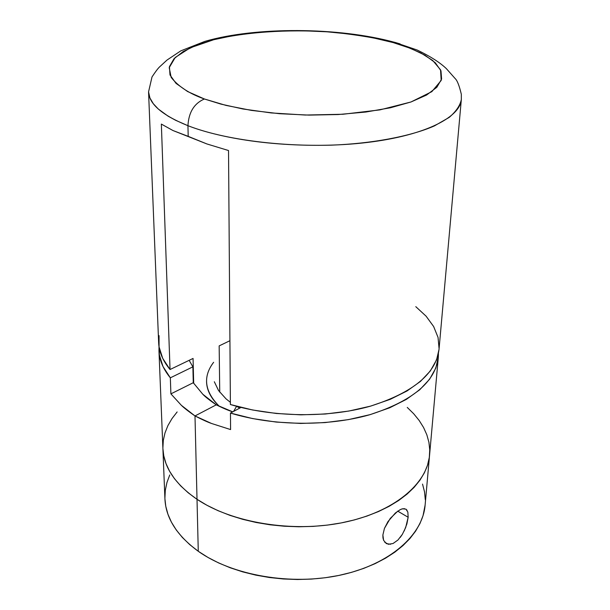 <?xml version="1.0" encoding="UTF-8"?>
<svg xmlns="http://www.w3.org/2000/svg" width="610" height="610" viewBox="0 0 610 610"><rect width="100%" height="100%" fill="white"/><g stroke="black" fill="none" stroke-linecap="round" stroke-linejoin="round"><path stroke-width="0.91" d="M390.659 544.242L386.404 543.624L383.606 540.346L382.882 534.985L384.437 528.405L387.968 521.603L395.341 513.033L400.305 509.602L402.501 508.786L405.924 509.137L407.846 512.08L408.159 517.265L405.711 527.459L402.356 534.337L397.972 539.995L393.069 543.495L388.395 544.288L384.742 542.252M407.846 512.08L408.159 517.265L397.728 511.149L408.159 517.265L406.893 523.914L404.186 530.99M236.588 406.321L233.577 411.407L236.588 406.321L239.791 408.082L236.474 406.26M164.921 498.782L165.775 506.254L167.948 514.268L171.44 522.198L176.252 529.953L182.352 537.448L189.71 544.585L198.273 551.28L197.015 499.3C231.998 522.861 292.777 532.911 343.323 522.503C393.961 512.141 427.297 483.806 429.577 455.083C427.297 483.806 393.961 512.141 343.323 522.503C292.777 532.911 231.998 522.861 197.015 499.3L198.273 551.28C232.395 575.581 291.511 585.852 340.754 575.039C390.072 564.273 422.715 534.947 425.109 505.171L429.57 455.167M386.404 543.624L383.606 540.346L382.966 537.89L382.882 534.985L384.437 528.405L390.263 518.409L397.895 511.035M402.356 534.337L400.267 537.387M158.974 350.994L162.9 448.563C163.724 467.153 175.1 484.065 197.015 499.3L188.231 492.811L180.69 485.895L174.445 478.652L169.534 471.149L165.973 463.486L163.754 455.746L162.9 448.541L163.754 455.746L165.973 463.486L169.534 471.149L174.445 478.652L180.69 485.895L188.231 492.811L197.015 499.3C175.1 484.065 163.724 467.153 162.9 448.563L164.921 498.812C165.783 518.073 176.9 535.565 198.273 551.28L207.972 557.433L218.7 562.977L230.344 567.818L242.788 571.89L255.88 575.138L269.46 577.51L283.36 578.974L297.406 579.5L311.42 579.088L325.229 577.739L338.657 575.482L351.535 572.348L363.72 568.39L375.066 563.663L385.451 558.234L394.777 552.195L402.943 545.607L409.897 538.577L415.578 531.18L419.97 523.51L423.043 515.663L425.117 505.08M425.3 499.75L424.522 491.858L422.532 484.096M169.763 474.969L166.942 482.525L165.302 490.303L164.898 498.24M177.136 411.941L171.989 418.597L167.918 425.589L165.013 432.864L163.312 440.367L162.885 448.014L163.312 440.367L165.013 432.864L167.918 425.589L171.989 418.597L177.136 411.941M197.015 499.3L206.958 505.271L217.968 510.646L229.924 515.351L242.704 519.316L256.154 522.48L270.1 524.798L284.382 526.232L298.808 526.765L313.204 526.384L327.387 525.096L341.173 522.93L354.395 519.918L366.892 516.098L378.52 511.538L389.165 506.3L398.704 500.467L407.061 494.108L414.159 487.321L419.947 480.184L424.407 472.78L427.518 465.209L429.295 457.538L429.745 449.86L428.906 442.242L426.825 434.762L423.553 427.48L419.161 420.465L413.702 413.763L407.259 407.419L413.702 413.763L419.161 420.465L423.553 427.48L426.825 434.762L428.906 442.242L429.745 449.86L429.295 457.538L427.518 465.209L424.407 472.78L419.947 480.184L414.159 487.321L407.061 494.108L398.704 500.467L389.165 506.3L378.52 511.538L366.892 516.098L354.395 519.918L341.173 522.93L327.387 525.096L313.204 526.384L298.808 526.765L284.382 526.232L270.1 524.798L256.154 522.48L242.704 519.316L229.924 515.351L217.968 510.646L206.958 505.271L197.015 499.3L194.994 415.944C188.437 411.384 183.892 407.831 181.353 405.307L170.899 393.869L170.335 377.826C163.106 368.958 159.324 359.946 158.966 350.781L159.027 346.716L159.385 355.058L163.015 366.549L170.335 377.826L192.882 366.846L170.335 377.826L170.899 393.869L193.271 382.722L192.882 366.846L189.153 360.327L192.882 366.846L193.271 382.722L202.802 394.251L193.271 382.722L170.899 393.869L181.353 405.307L194.994 415.944L197.015 499.3M213.622 362.294C202.573 376.82 204.518 391.529 219.44 406.428C211.029 398.543 206.729 390.263 206.546 381.578M214.323 381.761L218.548 390.545L226.035 398.856L230.382 402.31M405.924 509.137L407.083 510.296M401.807 508.984L404.445 508.641M232.745 411.849C228.483 410.507 222.985 408.166 216.253 404.834C209.68 400.328 205.196 396.805 202.802 394.251L216.253 404.834L232.745 411.849M230.458 413.069L241.019 407.427L230.458 413.069L230.58 429.57L211.51 423.47C207.385 422.006 201.872 419.497 194.994 415.944L216.253 404.834L194.994 415.944L211.51 423.47L230.58 429.57L230.458 413.069L252.601 418.574L276.254 422.074L300.646 423.439L324.977 422.6L348.424 419.619L370.232 414.602L389.737 407.77L406.382 399.382L419.771 389.744L429.623 379.199L435.822 368.074L438.354 356.697L438.422 353.548L438.285 357.612C435.197 382.096 412.238 401.174 369.401 414.846C327.722 426.664 272.731 425.986 230.458 413.069M187.941 125.691C211.502 134.97 261.385 146.934 331.71 145.142C371.01 143.64 409.966 136.663 434.419 125.904L449.196 117.402C456.127 111.401 460.176 105.438 461.335 99.506C460.07 118.21 421.975 136.731 361.905 143.068C301.965 149.45 229.093 141.848 187.941 125.691L188.2 136.358L206.912 143.952L228.529 150.533L230.397 404.521C272.838 417.362 328.066 418.048 369.904 406.321C412.901 392.756 435.937 373.831 439.009 349.538L461.335 99.506L461.32 94.245C459.292 85.667 457.233 80.428 455.136 78.537L446.299 68.572C439.802 62.395 430.08 56.204 417.133 50.005L394.418 42.273C339.076 27.084 255.628 26.558 204.891 41.381L180.819 50.851L167.018 60.054L159.736 66.749C158.051 68.267 155.481 71.667 152.012 76.944L148.558 91.866L149.923 97.951L153.293 103.7L158.295 109.03L168.093 116.159L175.672 120.315L187.941 125.691C162.199 115.259 149.076 103.99 148.558 91.866L158.646 342.683C158.989 351.772 162.794 360.716 170.037 369.523L161.353 124.082L172.935 130.517L188.2 136.358L187.941 125.691C188.696 112.293 194.178 103.387 204.411 98.988C194.178 103.387 188.696 112.293 187.941 125.691M400.137 43.928L394.533 42.258L393.107 42.563L407.144 47.061L420.862 52.963L432.757 60.512L440.527 69.776L441.198 80.444L431.827 91.66L410.957 101.992L379.938 109.876L342.957 114.253L305.305 115.038L271.236 112.934L242.971 108.984L220.912 104.104L204.411 98.988L225.975 105.393L251.404 110.395L279.54 113.704L308.98 115.107L338.245 114.535L365.847 112.034L390.453 107.772L410.957 101.992L426.581 95.038L436.844 87.276L441.602 79.079L440.969 70.79L435.273 62.746L424.995 55.213L410.721 48.426L393.107 42.563L372.824 37.774L350.559 34.16L327.006 31.804L302.834 30.752L278.739 31.026L255.399 32.635L233.5 35.548L213.729 39.719L196.778 45.056L183.328 51.446L174.018 58.712L169.427 66.65L169.999 74.984L176.038 83.395L187.583 91.523L204.411 98.988C189.489 93.727 178.41 86.536 171.174 77.409L169.206 67.672L175.245 57.462L190.32 47.778L213.729 39.719C251.206 30.652 298.732 29.295 333.883 32.353C359.229 35.067 378.978 38.468 393.107 42.563L394.533 42.258L400.137 43.928M415.784 306.662L426.108 316.193L433.634 326.51L438.041 337.406L439.078 348.63M439.009 349.477L436.539 359.915L430.332 370.956L420.45 381.425L407.022 390.979L390.316 399.306L370.735 406.085L348.844 411.056L325.298 414.015L300.875 414.838L276.376 413.481L252.624 409.996L230.397 404.521L228.529 150.533L206.912 143.952L172.935 130.517L161.353 124.082L170.037 369.523L162.702 358.329L159.065 346.922L159.05 335.622M193.065 358.444L170.037 369.523L193.065 358.444L193.683 383.347L193.065 358.444M219.165 345.885L219.737 392.192L219.165 345.885L229.932 340.708L219.165 345.885M438.277 357.681L429.577 455.083"/></g></svg>
